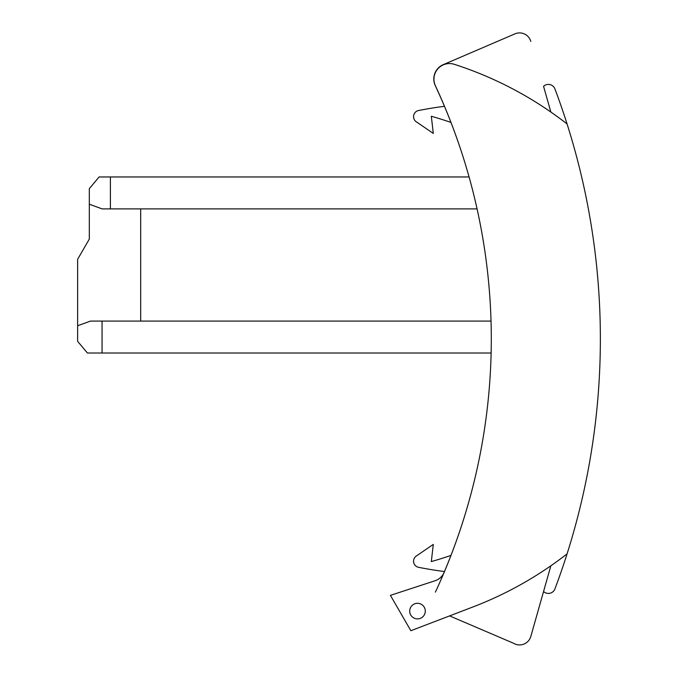 <?xml version="1.0" encoding="UTF-8"?>
<svg xmlns="http://www.w3.org/2000/svg" width="678" height="678" viewBox="0 0 678 678"><rect width="100%" height="100%" fill="white"/><g stroke="black" fill="none" stroke-linecap="round" stroke-linejoin="round"><path stroke-width="1.02" d="M550.858 112.048L543.561 86.326A7.009 7.009 178.9 0 1 554.943 88.954A710.485 710.485 178.9 0 1 567.071 123.972A710.485 710.485 1.1 0 1 567.071 553.867A710.485 710.485 178.9 0 1 554.943 588.885A7.009 7.009 178.9 0 1 543.561 591.513L530.823 636.43A11.687 11.687 -175.6 0 1 513.593 643.278L449.59 615.895L513.593 643.278A11.687 11.687 177 0 0 530.823 636.43L550.858 565.791M585.19 192.849A710.485 710.485 178.9 0 1 598.038 281.506M598.038 396.333A710.485 710.485 178.9 0 1 585.19 484.99M567.071 123.972A366.154 366.154 1.1 0 0 454.302 64.317A15.577 15.577 1.1 0 0 435.395 85.708L435.395 85.708A601.42 601.42 -178.9 0 1 456.803 138.168A601.42 601.42 3 0 0 435.259 85.555A15.577 15.577 3 0 1 443.243 64.656L514.882 33.9A11.687 11.687 3 0 1 530.823 41.409M435.395 85.708A601.42 601.42 -178.9 0 1 444.124 572.418A601.42 601.42 4.4 0 0 456.803 539.671A601.42 601.42 -178.9 0 1 435.395 592.131M456.803 539.671A601.42 601.42 -175.6 0 1 443.675 573.376A601.42 601.42 177 0 0 456.803 539.671M450.963 555.409A380.951 380.951 -171 0 1 431.318 561.587L433.301 544.417L416.275 556.053A6.229 6.229 -171 0 0 418.58 567.317A389.519 389.519 -171 0 0 444.454 571.537A389.519 389.519 -168.1 0 1 418.58 567.317M567.071 553.867A366.154 366.154 -178.9 0 1 472.973 606.946L410.843 630.726L390.426 595.36L435.09 580.741A14.806 14.806 -177.9 0 0 444.124 572.418M433.301 133.422L416.275 121.786A6.229 6.229 -1.2 0 1 418.58 110.522A6.229 6.229 -9 0 0 416.275 121.786L433.301 133.422L431.318 116.252L433.301 133.422M450.963 122.43A380.951 380.951 -1.2 0 0 431.318 116.252A380.951 380.951 -9 0 1 450.963 122.43M444.454 106.302A389.519 389.519 -1.2 0 0 418.58 110.522M102.056 353.018L491.135 353.018L87.437 353.018L77.631 341.331L87.437 353.018L102.056 353.018L102.056 321.084L491.033 321.084M102.056 321.084L90.479 321.084L77.631 325.754L77.631 259.301L89.318 239.063L89.318 204.222L102.166 208.9L477.075 208.9M77.631 341.331L77.631 325.754M140.685 321.084L140.685 208.9M89.318 204.222L89.318 188.645L99.124 176.958L469.083 176.958M102.166 208.9L110.404 208.9L110.404 176.958M417.495 603.301A7.789 7.789 -177.9 0 1 424.792 613.827A7.789 7.789 -177.9 0 1 409.707 611.09A7.789 7.789 -177.9 0 1 417.495 603.301M433.301 544.417L431.318 561.587M456.803 138.168A601.42 601.42 -4.4 0 0 435.259 85.555"/></g></svg>
